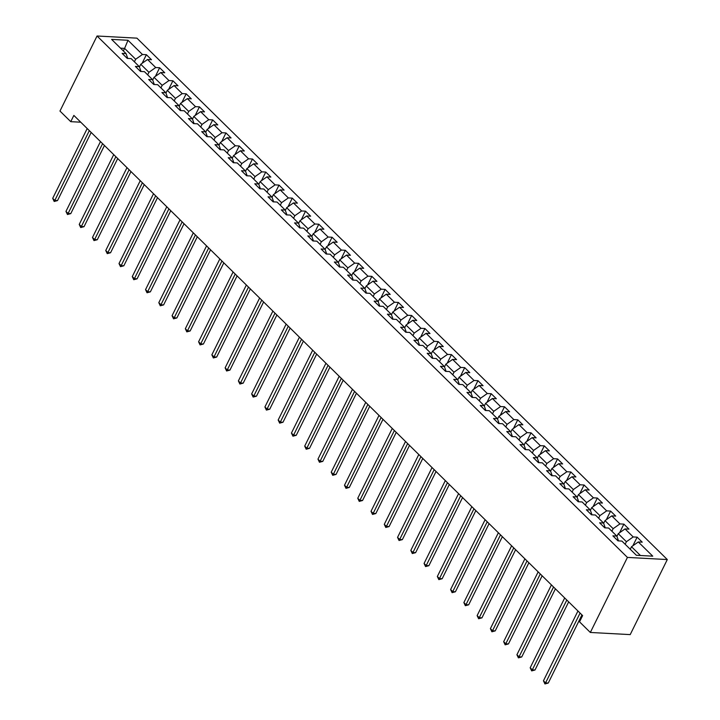 <?xml version="1.0" encoding="UTF-8"?>
<svg xmlns="http://www.w3.org/2000/svg" width="720" height="720" viewBox="0 0 720 720"><rect width="100%" height="100%" fill="white"/><g stroke="black" fill="none" stroke-linecap="round" stroke-linejoin="round"><path stroke-width="1.08" d="M667.305 559.557L136.935 38.151L97.056 36L627.426 557.415L667.305 559.557L630.207 634.608L590.337 632.466L627.426 557.415M127.755 58.437L126.063 53.604L122.13 53.388L127.233 58.401L131.166 58.617L139.329 66.645L135.396 66.429L140.49 71.442L144.432 71.658L152.586 79.677L148.653 79.47L153.756 84.483L157.689 84.699L165.852 92.718L161.919 92.511L167.022 97.524L170.955 97.731L179.118 105.759L175.185 105.543L180.288 110.565L184.221 110.772L192.384 118.8L188.451 118.584L193.545 123.606L197.478 123.813L205.641 131.841L201.708 131.625L206.811 136.638L210.744 136.854L218.907 144.873L214.974 144.666L220.077 149.679L224.01 149.895L232.173 157.914L228.24 157.707L233.343 162.72L237.276 162.936L245.439 170.955L241.497 170.748L246.6 175.761L250.533 175.968L258.696 183.996L254.763 183.78L259.866 188.802L263.799 189.009L271.962 197.037L268.029 196.821L273.132 201.834L277.065 202.05L285.228 210.078L281.295 209.862L286.389 214.875L290.331 215.091L298.485 223.11L294.552 222.903L299.655 227.916L303.588 228.132L311.751 236.151L307.818 235.944L312.921 240.957L316.854 241.173L325.017 249.192L321.084 248.985L326.187 253.998L330.12 254.205L338.283 262.233L334.341 262.017L339.444 267.039L343.377 267.246L351.54 275.274L347.607 275.058L352.71 280.071L356.643 280.287L364.806 288.315L360.873 288.099L365.976 293.112L369.909 293.328L378.072 301.347L374.139 301.14L379.233 306.153L383.175 306.369L391.329 314.388L387.396 314.181L392.499 319.194L396.432 319.41L404.595 327.429L400.662 327.222L405.765 332.235L409.698 332.442L417.861 340.47L413.928 340.254L419.031 345.276L422.964 345.483L431.127 353.511L427.194 353.295L432.288 358.308L436.221 358.524L444.384 366.552L440.451 366.336L445.554 371.349L449.487 371.565L457.65 379.584L453.717 379.377L458.82 384.39L462.753 384.606L470.916 392.625L466.983 392.418L472.086 397.431L476.019 397.638L484.182 405.666L480.24 405.45L485.343 410.472L489.276 410.679L497.439 418.707L493.506 418.491L498.609 423.513L502.542 423.72L510.705 431.748L506.772 431.532L511.875 436.545L515.808 436.761L523.971 444.789L520.038 444.573L525.132 449.586L529.074 449.802L537.228 457.821L533.295 457.614L538.398 462.627L542.331 462.843L550.494 470.862L546.561 470.655L551.664 475.668L555.597 475.875L563.76 483.903L559.827 483.687L564.93 488.709L568.863 488.916L577.026 496.944L573.093 496.728L578.187 501.75L582.12 501.957L590.283 509.985L586.35 509.769L591.453 514.782L595.386 514.998L603.549 523.026L599.616 522.81L604.719 527.823L608.652 528.039L616.815 536.058L612.882 535.851L617.985 540.864L621.918 541.08L636.372 555.282L652.752 556.173L638.298 541.962L642.231 542.169L637.128 537.156L632.871 545.778M126.063 53.604L111.609 39.393L127.989 40.275L142.443 54.486L146.376 54.693L142.119 63.315M637.128 537.156L633.195 536.94L625.032 528.921L628.965 529.128L623.862 524.115L619.929 523.908L611.766 515.88L615.708 516.096L610.605 511.074L606.672 510.867L598.509 502.839L602.442 503.055L597.339 498.042L593.406 497.826L585.243 489.798L589.176 490.014L584.073 485.001L580.14 484.785L571.977 476.766L575.91 476.973L570.816 471.96L566.874 471.744L558.72 463.725L562.653 463.932L557.55 458.919L553.617 458.703L545.454 450.684L549.387 450.891L544.284 445.878L540.351 445.671L532.188 437.643L536.121 437.859L531.018 432.837L527.085 432.63L518.922 424.602L522.855 424.818L517.761 419.805L513.828 419.589L505.665 411.561L509.598 411.777L504.495 406.764L500.562 406.548L492.399 398.529L496.332 398.736L491.229 393.723L487.296 393.507L479.133 385.488L483.066 385.695L477.963 380.682L474.03 380.475L465.867 372.447L469.809 372.654L464.706 367.641L460.773 367.434L452.61 359.406L456.543 359.622L451.44 354.6L447.507 354.393L439.344 346.365L443.277 346.581L438.174 341.568L434.241 341.352L426.078 333.324L430.011 333.54L424.917 328.527L420.975 328.311L412.821 320.292L416.754 320.499L411.651 315.486L407.718 315.27L399.555 307.251L403.488 307.458L398.385 302.445L394.452 302.238L386.289 294.21L390.222 294.426L385.119 289.404L381.186 289.197L373.023 281.169L376.956 281.385L371.862 276.363L367.929 276.156L359.766 268.128L363.699 268.344L358.596 263.331L354.663 263.115L346.5 255.087L350.433 255.303L345.33 250.29L341.397 250.074L333.234 242.055L337.167 242.262L332.064 237.249L328.131 237.033L319.968 229.014L323.91 229.221L318.807 224.208L314.874 224.001L306.711 215.973L310.644 216.189L305.541 211.167L301.608 210.96L293.445 202.932L297.378 203.148L292.275 198.126L288.342 197.919L280.179 189.891L284.112 190.107L279.018 185.094L275.076 184.878L266.922 176.859L270.855 177.066L265.752 172.053L261.819 171.837L253.656 163.818L257.589 164.025L252.486 159.012L248.553 158.796L240.39 150.777L244.323 150.984L239.22 145.971L235.287 145.764L227.124 137.736L231.057 137.952L225.963 132.93L222.03 132.723L213.867 124.695L217.8 124.911L212.697 119.898L208.764 119.682L200.601 111.654L204.534 111.87L199.431 106.857L195.498 106.641L187.335 98.622L191.268 98.829L186.174 93.816L182.232 93.6L174.078 85.581L178.011 85.788L172.908 80.775L168.975 80.559L160.812 72.54L164.745 72.747L159.642 67.734L155.709 67.527L147.546 59.499L151.479 59.715L146.376 54.693M590.337 632.466L579.537 621.846L582.624 615.591L73.854 115.416L70.758 121.671L80.766 122.202M139.437 66.951L140.76 64.269L148.923 72.297L147.663 74.844M141.021 71.469L139.329 66.645M147.546 59.499L140.76 64.269M155.709 67.527L148.923 72.297M152.703 79.992L154.026 77.31L162.189 85.338L160.929 87.876M154.287 84.51L152.586 79.677M160.812 72.54L154.026 77.31M168.975 80.559L162.189 85.338M165.96 93.033L167.292 90.351L175.455 98.37L174.195 100.917M167.553 97.551L165.852 92.718M174.078 85.581L167.292 90.351M182.232 93.6L175.455 98.37M179.226 106.074L180.549 103.392L188.712 111.411L187.461 113.958M180.81 110.592L179.118 105.759M187.335 98.622L180.549 103.392M195.498 106.641L188.712 111.411M192.492 119.115L193.815 116.424L201.978 124.452L200.718 126.999M194.076 123.633L192.384 118.8M200.601 111.654L193.815 116.424M208.764 119.682L201.978 124.452M205.758 132.147L207.081 129.465L215.244 137.493L213.984 140.04M207.342 136.674L205.641 131.841M213.867 124.695L207.081 129.465M222.03 132.723L215.244 137.493M219.015 145.188L220.347 142.506L228.51 150.534L227.25 153.081M220.608 149.706L218.907 144.873M227.124 137.736L220.347 142.506M235.287 145.764L228.51 150.534M232.281 158.229L233.604 155.547L241.767 163.575L240.507 166.113M233.865 162.747L232.173 157.914M240.39 150.777L233.604 155.547M248.553 158.796L241.767 163.575M245.547 171.27L246.87 168.588L255.033 176.607L253.773 179.154M247.131 175.788L245.439 170.955M253.656 163.818L246.87 168.588M261.819 171.837L255.033 176.607M258.804 184.311L260.136 181.629L268.299 189.648L267.039 192.195M260.397 188.829L258.696 183.996M266.922 176.859L260.136 181.629M275.076 184.878L268.299 189.648M272.07 197.352L273.402 194.661L281.556 202.689L280.305 205.236M273.654 201.87L271.962 197.037M280.179 189.891L273.402 194.661M288.342 197.919L281.556 202.689M285.336 210.384L286.659 207.702L294.822 215.73L293.562 218.277M286.92 214.902L285.228 210.078M293.445 202.932L286.659 207.702M301.608 210.96L294.822 215.73M298.602 223.425L299.925 220.743L308.088 228.771L306.828 231.318M300.186 227.943L298.485 223.11M306.711 215.973L299.925 220.743M314.874 224.001L308.088 228.771M311.859 236.466L313.191 233.784L321.354 241.812L320.094 244.35M313.452 240.984L311.751 236.151M319.968 229.014L313.191 233.784M328.131 237.033L321.354 241.812M325.125 249.507L326.448 246.825L334.611 254.844L333.36 257.391M326.709 254.025L325.017 249.192M333.234 242.055L326.448 246.825M341.397 250.074L334.611 254.844M338.391 262.548L339.714 259.866L347.877 267.885L346.617 270.432M339.975 267.066L338.283 262.233M346.5 255.087L339.714 259.866M354.663 263.115L347.877 267.885M351.657 275.589L352.98 272.898L361.143 280.926L359.883 283.473M353.241 280.107L351.54 275.274M359.766 268.128L352.98 272.898M367.929 276.156L361.143 280.926M364.914 288.621L366.246 285.939L374.409 293.967L373.149 296.514M366.507 293.139L364.806 288.315M373.023 281.169L366.246 285.939M381.186 289.197L374.409 293.967M378.18 301.662L379.503 298.98L387.666 307.008L386.406 309.546M379.764 306.18L378.072 301.347M386.289 294.21L379.503 298.98M394.452 302.238L387.666 307.008M391.446 314.703L392.769 312.021L400.932 320.04L399.672 322.587M393.03 319.221L391.329 314.388M399.555 307.251L392.769 312.021M407.718 315.27L400.932 320.04M404.703 327.744L406.035 325.062L414.198 333.081L412.938 335.628M406.296 332.262L404.595 327.429M412.821 320.292L406.035 325.062M420.975 328.311L414.198 333.081M417.969 340.785L419.292 338.103L427.455 346.122L426.204 348.669M419.553 345.303L417.861 340.47M426.078 333.324L419.292 338.103M434.241 341.352L427.455 346.122M431.235 353.826L432.558 351.135L440.721 359.163L439.461 361.71M432.819 358.344L431.127 353.511M439.344 346.365L432.558 351.135M447.507 354.393L440.721 359.163M444.501 366.858L445.824 364.176L453.987 372.204L452.727 374.751M446.085 371.376L444.384 366.552M452.61 359.406L445.824 364.176M460.773 367.434L453.987 372.204M457.758 379.899L459.09 377.217L467.253 385.245L465.993 387.783M459.351 384.417L457.65 379.584M465.867 372.447L459.09 377.217M474.03 380.475L467.253 385.245M471.024 392.94L472.347 390.258L480.51 398.277L479.259 400.824M472.608 397.458L470.916 392.625M479.133 385.488L472.347 390.258M487.296 393.507L480.51 398.277M484.29 405.981L485.613 403.299L493.776 411.318L492.516 413.865M485.874 410.499L484.182 405.666M492.399 398.529L485.613 403.299M500.562 406.548L493.776 411.318M497.547 419.022L498.879 416.34L507.042 424.359L505.782 426.906M499.14 423.54L497.439 418.707M505.665 411.561L498.879 416.34M513.828 419.589L507.042 424.359M510.813 432.063L512.145 429.372L520.299 437.4L519.048 439.947M512.397 436.581L510.705 431.748M518.922 424.602L512.145 429.372M527.085 432.63L520.299 437.4M524.079 445.095L525.402 442.413L533.565 450.441L532.305 452.988M525.663 449.613L523.971 444.789M532.188 437.643L525.402 442.413M540.351 445.671L533.565 450.441M537.345 458.136L538.668 455.454L546.831 463.482L545.571 466.02M538.929 462.654L537.228 457.821M545.454 450.684L538.668 455.454M553.617 458.703L546.831 463.482M550.602 471.177L551.934 468.495L560.097 476.514L558.837 479.061M552.195 475.695L550.494 470.862M558.72 463.725L551.934 468.495M566.874 471.744L560.097 476.514M563.868 484.218L565.191 481.536L573.354 489.555L572.103 492.102M565.452 488.736L563.76 483.903M571.977 476.766L565.191 481.536M580.14 484.785L573.354 489.555M577.134 497.259L578.457 494.577L586.62 502.596L585.36 505.143M578.718 501.777L577.026 496.944M585.243 489.798L578.457 494.577M593.406 497.826L586.62 502.596M590.4 510.291L591.723 507.609L599.886 515.637L598.626 518.184M591.984 514.818L590.283 509.985M598.509 502.839L591.723 507.609M606.672 510.867L599.886 515.637M603.657 523.332L604.989 520.65L613.152 528.678L611.892 531.225M605.25 527.85L603.549 523.026M611.766 515.88L604.989 520.65M619.929 523.908L613.152 528.678M616.923 536.373L618.246 533.691L626.409 541.719L625.149 544.257M618.507 540.891L616.815 536.058M625.032 528.921L618.246 533.691M633.195 536.94L626.409 541.719M630.252 549.279L631.512 546.732L640.44 555.507M638.298 541.962L631.512 546.732M70.758 121.671L59.967 111.051L97.056 36M123.354 50.931L124.605 48.393L120.537 48.168M134.406 61.803L135.657 59.256L124.605 48.393L127.989 40.275M142.443 54.486L135.657 59.256M623.862 524.115L619.605 532.737M610.605 511.074L606.339 519.696M597.339 498.042L593.082 506.655M584.073 485.001L579.816 493.623M570.816 471.96L566.55 480.582M557.55 458.919L553.284 467.541M544.284 445.878L540.027 454.5M531.018 432.837L526.761 441.459M517.761 419.805L513.495 428.418M504.495 406.764L500.238 415.386M491.229 393.723L486.972 402.345M477.963 380.682L473.706 389.304M464.706 367.641L460.44 376.263M451.44 354.6L447.183 363.222M438.174 341.568L433.917 350.181M424.917 328.527L420.651 337.149M411.651 315.486L407.385 324.108M398.385 302.445L394.128 311.067M385.119 289.404L380.862 298.026M371.862 276.363L367.596 284.985M358.596 263.331L354.339 271.944M345.33 250.29L341.073 258.912M332.064 237.249L327.807 245.871M318.807 224.208L314.541 232.83M305.541 211.167L301.284 219.789M292.275 198.126L288.018 206.748M279.018 185.094L274.752 193.707M265.752 172.053L261.486 180.675M252.486 159.012L248.229 167.634M239.22 145.971L234.963 154.593M225.963 132.93L221.697 141.552M212.697 119.898L208.44 128.511M199.431 106.857L195.174 115.479M186.174 93.816L181.908 102.438M172.908 80.775L168.642 89.397M159.642 67.734L155.385 76.356M580.077 613.089L545.571 682.902L543.447 680.805L577.953 610.992M581.94 614.916L548.262 683.046L545.571 682.902L544.941 683.946L543.447 680.805M548.262 683.046L544.941 683.946M566.811 600.048L532.305 669.861L530.181 667.773L564.687 597.96M568.674 601.875L535.005 670.005L532.305 669.861L531.675 670.905L530.181 667.773M535.005 670.005L531.675 670.905M553.545 587.007L519.048 656.82L516.915 654.732L551.421 584.919M555.408 588.834L521.739 656.964L519.048 656.82L518.409 657.864L516.915 654.732M521.739 656.964L518.409 657.864M540.288 573.966L505.782 643.779L503.658 641.691L538.164 571.878M542.151 575.793L508.473 643.923L505.782 643.779L505.152 644.823L503.658 641.691M508.473 643.923L505.152 644.823M527.022 560.925L492.516 630.738L490.392 628.65L524.898 558.837M528.885 562.761L495.216 630.891L492.516 630.738L491.886 631.782L490.392 628.65M495.216 630.891L491.886 631.782M513.756 547.884L479.25 617.706L477.126 615.609L511.632 545.796M515.619 549.72L481.95 617.85L479.25 617.706L478.62 618.741L477.126 615.609M481.95 617.85L478.62 618.741M500.499 534.852L465.993 604.665L463.869 602.577L498.366 532.755M502.353 536.679L468.684 604.809L465.993 604.665L465.354 605.709L463.869 602.577M468.684 604.809L465.354 605.709M487.233 521.811L452.727 591.624L450.603 589.536L485.109 519.723M489.096 523.638L455.418 591.768L452.727 591.624L452.097 592.668L450.603 589.536M455.418 591.768L452.097 592.668M473.967 508.77L439.461 578.583L437.337 576.495L471.843 506.682M475.83 510.597L442.161 578.727L439.461 578.583L438.831 579.627L437.337 576.495M442.161 578.727L438.831 579.627M460.701 495.729L426.204 565.542L424.071 563.454L458.577 493.641M462.564 497.556L428.895 565.686L426.204 565.542L425.565 566.586L424.071 563.454M428.895 565.686L425.565 566.586M447.444 482.688L412.938 552.501L410.814 550.413L445.311 480.6M449.307 484.524L415.629 552.654L412.938 552.501L412.308 553.545L410.814 550.413M415.629 552.654L412.308 553.545M434.178 469.647L399.672 539.469L397.548 537.372L432.054 467.559M436.041 471.483L402.363 539.613L399.672 539.469L399.042 540.504L397.548 537.372M402.363 539.613L399.042 540.504M420.912 456.615L386.406 526.428L384.282 524.34L418.788 454.518M422.775 458.442L389.106 526.572L386.406 526.428L385.776 527.472L384.282 524.34M389.106 526.572L385.776 527.472M407.646 443.574L373.149 513.387L371.016 511.299L405.522 441.486M409.509 445.401L375.84 513.531L373.149 513.387L372.51 514.431L371.016 511.299M375.84 513.531L372.51 514.431M394.389 430.533L359.883 500.346L357.759 498.258L392.265 428.445M396.252 432.36L362.574 500.49L359.883 500.346L359.253 501.39L357.759 498.258M362.574 500.49L359.253 501.39M381.123 417.492L346.617 487.305L344.493 485.217L378.999 415.404M382.986 419.319L349.317 487.449L346.617 487.305L345.987 488.349L344.493 485.217M349.317 487.449L345.987 488.349M367.857 404.451L333.351 474.264L331.227 472.176L365.733 402.363M369.72 406.287L336.051 474.417L333.351 474.264L332.721 475.308L331.227 472.176M336.051 474.417L332.721 475.308M354.6 391.41L320.094 461.232L317.97 459.135L352.467 389.322M356.454 393.246L322.785 461.376L320.094 461.232L319.455 462.267L317.97 459.135M322.785 461.376L319.455 462.267M341.334 378.378L306.828 448.191L304.704 446.103L339.21 376.281M343.197 380.205L309.519 448.335L306.828 448.191L306.198 449.235L304.704 446.103M309.519 448.335L306.198 449.235M328.068 365.337L293.562 435.15L291.438 433.062L325.944 363.249M329.931 367.164L296.262 435.294L293.562 435.15L292.932 436.194L291.438 433.062M296.262 435.294L292.932 436.194M314.802 352.296L280.305 422.109L278.172 420.021L312.678 350.208M316.665 354.123L282.996 422.253L280.305 422.109L279.666 423.153L278.172 420.021M282.996 422.253L279.666 423.153M301.545 339.255L267.039 409.068L264.915 406.98L299.421 337.167M303.408 341.082L269.73 409.212L267.039 409.068L266.409 410.112L264.915 406.98M269.73 409.212L266.409 410.112M288.279 326.214L253.773 396.027L251.649 393.939L286.155 324.126M290.142 328.05L256.473 396.18L253.773 396.027L253.143 397.071L251.649 393.939M256.473 396.18L253.143 397.071M275.013 313.173L240.507 382.995L238.383 380.898L272.889 311.085M276.876 315.009L243.207 383.139L240.507 382.995L239.877 384.03L238.383 380.898M243.207 383.139L239.877 384.03M261.756 300.141L227.25 369.954L225.126 367.866L259.623 298.044M263.61 301.968L229.941 370.098L227.25 369.954L226.611 370.998L225.126 367.866M229.941 370.098L226.611 370.998M248.49 287.1L213.984 356.913L211.86 354.825L246.366 285.012M250.353 288.927L216.675 357.057L213.984 356.913L213.354 357.957L211.86 354.825M216.675 357.057L213.354 357.957M235.224 274.059L200.718 343.872L198.594 341.784L233.1 271.971M237.087 275.886L203.418 344.016L200.718 343.872L200.088 344.916L198.594 341.784M203.418 344.016L200.088 344.916M221.958 261.018L187.461 330.831L185.328 328.743L219.834 258.93M223.821 262.854L190.152 330.975L187.461 330.831L186.822 331.875L185.328 328.743M190.152 330.975L186.822 331.875M208.701 247.977L174.195 317.79L172.071 315.702L206.568 245.889M210.555 249.813L176.886 317.943L174.195 317.79L173.556 318.834L172.071 315.702M176.886 317.943L173.556 318.834M195.435 234.945L160.929 304.758L158.805 302.661L193.311 232.848M197.298 236.772L163.62 304.902L160.929 304.758L160.299 305.802L158.805 302.661M163.62 304.902L160.299 305.802M182.169 221.904L147.663 291.717L145.539 289.629L180.045 219.807M184.032 223.731L150.363 291.861L147.663 291.717L147.033 292.761L145.539 289.629M150.363 291.861L147.033 292.761M168.903 208.863L134.406 278.676L132.273 276.588L166.779 206.775M170.766 210.69L137.097 278.82L134.406 278.676L133.767 279.72L132.273 276.588M137.097 278.82L133.767 279.72M155.646 195.822L121.14 265.635L119.016 263.547L153.522 193.734M157.509 197.649L123.831 265.779L121.14 265.635L120.51 266.679L119.016 263.547M123.831 265.779L120.51 266.679M142.38 182.781L107.874 252.594L105.75 250.506L140.256 180.693M144.243 184.617L110.574 252.738L107.874 252.594L107.244 253.638L105.75 250.506M110.574 252.738L107.244 253.638M129.114 169.74L94.608 239.562L92.484 237.465L126.99 167.652M130.977 171.576L97.308 239.706L94.608 239.562L93.978 240.597L92.484 237.465M97.308 239.706L93.978 240.597M115.857 156.708L81.351 226.521L79.227 224.433L113.724 154.611M117.711 158.535L84.042 226.665L81.351 226.521L80.712 227.565L79.227 224.433M84.042 226.665L80.712 227.565M102.591 143.667L68.085 213.48L65.961 211.392L100.467 141.579M104.454 145.494L70.776 213.624L68.085 213.48L67.455 214.524L65.961 211.392M70.776 213.624L67.455 214.524M89.325 130.626L54.819 200.439L52.695 198.351L87.201 128.538M91.188 132.453L57.519 200.583L54.819 200.439L54.189 201.483L52.695 198.351M57.519 200.583L54.189 201.483"/></g></svg>
